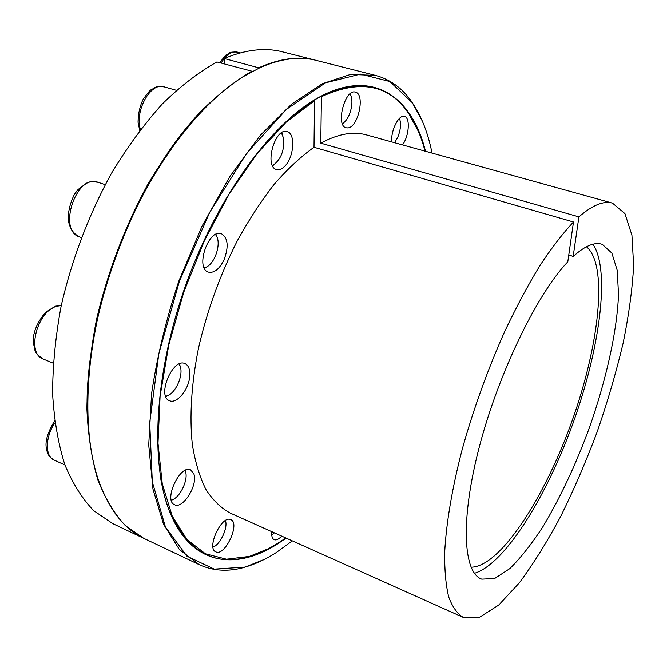 <?xml version="1.0" encoding="UTF-8"?>
<svg xmlns="http://www.w3.org/2000/svg" width="667" height="667" viewBox="0 0 667 667"><rect width="100%" height="100%" fill="white"/><g stroke="black" fill="none" stroke-linecap="round" stroke-linejoin="round"><path stroke-width="1" d="M586.451 246.74C608.596 265.107 599.058 346.348 571.536 422.394C544.247 498.516 499.791 567.183 471.019 567.208M573.153 256.495L578.906 216.875C592.446 205.144 603.643 200.567 612.498 203.135L624.937 213.607L631.924 235.159L633.65 265.491C632.374 289.228 628.831 315.249 623.028 343.547C616.116 372.545 607.52 401.918 597.248 431.657C586.201 461.114 574.095 489.211 560.93 515.958C547.349 541.462 533.483 563.765 519.335 582.866L498.666 605.127L479.54 617.275L463.273 617.409C457.237 613.748 452.376 606.928 448.708 596.948C445.823 585.126 444.48 570.268 444.689 552.368C446.173 523.545 452.126 488.044 462.298 449.016C473.562 408.788 487.694 369.618 504.694 331.516C516.133 307.362 527.789 285.534 539.645 266.025C551.409 248.166 562.69 233.492 573.487 221.986L567.8 261.814C537.41 293.372 498.724 372.653 479.456 446.398C460.055 520.252 463.156 572.945 481.757 579.164L494.639 578.531L509.788 568.643C520.677 557.962 531.791 543.888 543.121 526.405C560.213 497.757 575.521 465.191 589.044 428.698C606.028 380.64 617.033 331.824 618.517 294.597L617.233 270.36L611.864 253.085L602.343 244.372C594.756 241.721 585.026 245.756 573.153 256.495L568.801 254.802M592.963 244.205C610.58 270.519 599.716 349.216 573.111 422.961C546.581 496.732 504.769 564.282 474.42 573.32M290.745 117.275L314.516 99.942L321.427 96.098C360.122 78.489 389.178 84.209 408.588 113.248L418.334 131.307M251.851 71.186L216.908 61.948C198.783 72.094 180.582 86.093 162.323 103.944C144.33 123.904 127.414 146.965 111.572 173.128C88.969 214.099 71.511 260.18 61.072 306.47C55.436 337.085 52.618 366.275 52.618 394.039C54.202 420.477 58.287 444.055 64.874 464.782C72.711 483.592 82.349 498.908 93.789 510.739L112.648 523.562L143.672 538.294L125.463 525.721C114.474 514.024 105.286 498.758 97.891 479.94C91.746 459.154 88.077 435.434 86.893 408.788C87.277 380.765 90.437 351.251 96.373 320.235C107.204 273.32 124.904 226.497 147.549 184.792C163.39 158.146 180.223 134.626 198.057 114.24C216.116 95.981 234.05 81.632 251.851 71.186L252.109 71.561M314.516 99.942L314.007 147.265L573.487 221.986M267.917 548.933L248.891 556.628C215.041 566.725 188.844 552.209 170.31 513.073C166.141 503.026 162.931 491.462 160.68 478.381M578.906 216.875L320.777 143.163L321.427 96.098M321.752 96.557C360.372 78.964 389.378 84.659 408.754 113.64C415.824 124.062 421.244 136.568 425.029 151.142M285.718 537.919C273.503 546.732 261.356 552.91 249.266 556.436L226.505 559.221L205.394 553.785L186.935 539.495L172.203 516.058L162.248 483.683L157.996 443.213L160.088 396.215L168.776 344.922L183.792 292.096L204.385 240.737L229.323 193.755L257.112 153.627L286.135 122.169L314.841 100.409M286.151 538.111L277.655 543.872C235.893 570.727 192.013 565.624 170.393 513.515C149.733 464.916 153.985 373.178 186.26 283.617C218.501 194.047 273.72 120.669 320.627 96.407L321.769 95.806C374.587 68.643 412.373 98.107 425.488 151.276M259.321 67.967L224.279 58.504C245.764 49.533 265.183 47.315 282.558 51.851L316.15 60.355M224.404 63.932L224.279 58.504M88.994 434.851C75.571 334.35 133.342 173.954 207.77 105.094M259.079 67.625C280.115 58.337 299.041 55.886 315.85 60.28M391.812 141.938C390.462 131.082 398.833 114.224 404.435 116.4C410.472 117.442 409.104 136.285 402.493 144.897M264.499 559.338L244.631 567.292C228.464 571.944 213.357 571.085 199.333 564.724L144.239 538.561C124.395 529.373 109.146 509.922 98.491 480.19C80.315 427.514 85.118 340.97 114.999 257.954C144.914 174.937 196.406 105.211 243.997 76.23L259.721 67.792C280.749 58.496 299.658 56.045 316.458 60.439L375.571 75.413C390.437 79.456 402.618 88.428 412.114 102.318L422.344 121.111M347.891 127.906L346.173 127.797C335.284 125.871 344.897 88.419 355.386 92.146C365.424 93.939 358.312 127.389 347.891 127.906M284.767 166.233C281.916 169.126 279.181 170.227 276.563 169.535C263.957 166.908 274.971 127.105 287.11 131.641C295.781 133.4 294.03 157.32 284.767 166.233M224.004 259.88C219.351 269.176 214.157 273.253 208.421 272.111C194.856 268.526 208.479 228.222 221.419 233.717C228.047 237.952 228.906 246.673 224.004 259.88M189.603 377.514C188.169 390.437 176.53 404.094 169.56 400.717C156.495 396.498 172.695 357.537 184.951 363.582C188.869 365.516 190.42 370.152 189.603 377.514M193.897 473.995C198.057 485.042 182.916 509.396 174.604 504.736C163.132 500.617 180.073 464.082 190.679 469.91L193.897 473.995M230.532 519.551L230.799 519.66C240.554 523.178 224.912 556.878 215.791 551.842C206.22 548.416 221.444 515.216 230.532 519.551M281.691 536.118C278.764 539.278 276.255 540.462 274.162 539.67C272.203 538.661 271.402 535.993 271.786 531.682M320.777 143.163C337.919 133.884 353.135 131.124 366.441 134.901L612.498 203.135M463.273 617.409L230.223 513.073C221.002 508.071 212.915 500.225 205.953 489.545C199.783 477.238 195.256 462.323 192.371 444.797C189.336 416.858 191.362 383.45 198.624 347.54C207.17 310.697 219.918 275.396 236.868 241.629C248.549 220.318 260.98 201.234 274.137 184.367C287.485 169.068 300.775 156.695 314.007 147.265M199.333 564.724L179.406 549.533L163.54 524.245L152.96 489.069L148.724 444.964L151.567 393.73C157.045 356.812 166.15 319.226 178.881 280.957L202.043 226.096L229.748 176.672L260.23 135.401L291.612 104.127L322.194 83.775L350.534 74.412L375.571 75.413M292.338 540.879L276.18 552.618C265.724 559.321 255.336 564.157 245.006 567.108L214.257 569.134L186.918 556.178L165.433 527.022L152.309 481.807L149.708 422.603L158.829 353.668L179.456 281.166L209.797 212.164L246.723 153.252L286.485 109.305L325.421 82.841L360.564 74.079L389.887 81.532L412.281 102.701C421.502 116.316 428.081 133.108 432.016 153.085M350.559 94.697L350.208 93.739M342.446 123.837L343.205 123.187M342.388 123.687C346.798 120.844 349.825 115.316 351.476 107.104C352.368 101.384 351.901 96.965 350.083 93.839M282.8 135.284L281.774 132.666M272.57 165.8L274.779 164.14M272.386 165.424L273.362 165.016C281.007 159.271 284.45 150.409 283.675 138.428L281.432 132.891M204.435 268.359L207.779 266.208M217.325 237.994L215.983 234.234M204.185 267.842L205.953 267.25C214.732 263.798 221.369 244.197 216.517 236.043L215.466 234.484M165.866 396.723L169.018 394.922M180.465 367.325L179.49 363.874M165.666 396.231L167.242 395.798C176.171 392.888 184.125 373.67 179.815 365.483L179.006 364.09M171.361 500.4L173.128 499.408M185.651 472.311L185.243 470.36M171.277 500.1L171.803 499.95C180.248 497.715 189.044 478.614 185.201 470.985L184.967 470.493M212.998 547.14C220.243 544.739 228.256 527.53 225.404 520.585M271.727 534.959L274.42 532.858M394.556 142.696L397.724 137.344C400.7 129.832 401.284 123.52 399.45 118.392M240.32 52.868L237.252 52.076C231.466 51 226.105 54.661 221.169 63.073M261.539 66.975L260.93 66.8M176.396 90.295L164.09 86.843C150.717 81.799 134.426 110.897 140.429 129.548M97.991 182.283C76.313 173.387 57.179 230.724 79.698 236.96C73.67 234.075 69.91 228.723 68.426 220.902C67.776 212.74 69.768 203.894 74.404 194.355L77.964 189.603L86.552 183.117C89.07 182.208 90.045 181.191 97.991 182.283L105.211 184.659M61.264 305.586L57.47 306.111C37.402 310.088 25.846 353.568 43.263 359.038C32.758 351.976 35.543 349.9 33.517 343.972L33.892 334.45C35.501 327.113 39.37 319.735 45.498 312.323L55.753 306.12L61.289 305.453M54.911 422.936C45.148 436.752 44.856 456.436 54.102 460.038C47.332 455.478 48.558 454.235 47.182 451.776L46.415 448.558C44.889 441.621 47.632 432.391 54.644 420.869M170.31 513.073L170.393 513.515M237.252 52.076C232.033 51.868 229.148 52.309 228.589 53.402C226.046 55.886 228.289 51.159 219.802 62.715M282.041 133.767L281.674 132.725M273.362 165.016L272.52 165.691M164.09 86.843C154.352 85.901 154.994 88.019 151.434 89.595C150.575 89.578 147.841 92.755 143.238 99.125C139.912 105.945 138.177 113.648 138.036 122.219L139.737 130.449M216.517 236.043L216.025 234.317M205.953 267.25L204.527 268.326M81.299 237.527L79.698 236.96M179.815 365.483L179.465 363.89M167.242 395.798L165.85 396.69M53.21 363.182L43.263 359.038M185.201 470.985L185.093 470.435M171.803 499.95L171.311 500.233M64.966 465.024L54.102 460.038"/></g></svg>
